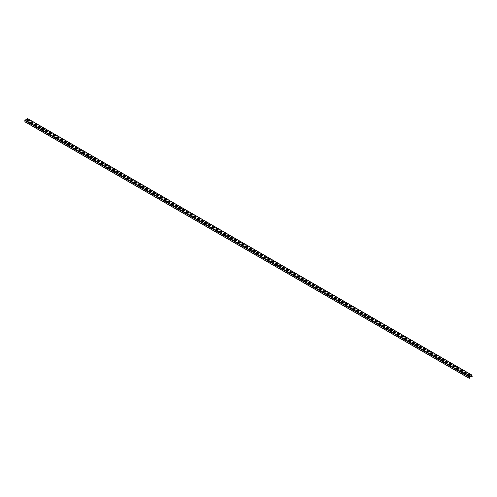 <?xml version="1.0" encoding="UTF-8"?>
<svg xmlns="http://www.w3.org/2000/svg" width="497" height="497" viewBox="0 0 497 497"><rect width="100%" height="100%" fill="white"/><g stroke="black" fill="none" stroke-linecap="round" stroke-linejoin="round"><path stroke-width="0.75" d="M470.379 376.217L471.56 376.894L472.15 376.502L471.926 375.192L469.41 376.645L469.187 378.211L469.522 378.242L469.783 377.919L469.298 377.596M25.074 121.808L25.074 120.112L27.813 118.789M470.535 376.13L472.038 376.564L471.926 375.322L469.41 376.776L469.298 378.149L469.727 377.844M469.926 374.937A0.683 0.391 0 0 1 468.963 375.496L467.708 374.769A0.683 0.391 0 0 1 468.671 374.21L469.926 374.937L468.671 374.34A0.683 0.391 0 0 0 467.515 374.552L469.317 375.602M466.223 372.8A0.683 0.391 0 0 1 465.26 373.359L464.005 372.632A0.683 0.391 0 0 1 464.968 372.073L466.223 372.8L464.968 372.203A0.683 0.391 0 0 0 463.813 372.415M462.521 370.663A0.683 0.391 0 0 1 461.558 371.216L460.303 370.489A0.683 0.391 0 0 1 461.266 369.936L462.521 370.663L461.266 370.066A0.683 0.391 0 0 0 460.11 370.277M458.818 368.526A0.683 0.391 0 0 1 457.855 369.078L456.6 368.352A0.683 0.391 0 0 1 457.563 367.799L458.818 368.526L457.563 367.923A0.683 0.391 0 0 0 456.408 368.14L458.209 369.19M455.115 366.388A0.683 0.391 0 0 1 454.152 366.941L452.897 366.214A0.683 0.391 0 0 1 453.86 365.662L455.115 366.388L453.86 365.786A0.683 0.391 0 0 0 452.705 366.003L454.507 367.053M451.413 364.251A0.683 0.391 0 0 1 450.45 364.804L449.195 364.077A0.683 0.391 0 0 1 450.158 363.524L451.413 364.251L450.158 363.649A0.683 0.391 0 0 0 449.002 363.866L450.804 364.91M447.71 362.108A0.683 0.391 0 0 1 446.747 362.667L445.492 361.94A0.683 0.391 0 0 1 446.455 361.387L447.71 362.108L446.455 361.512A0.683 0.391 0 0 0 445.3 361.729L447.101 362.773M444.007 359.971A0.683 0.391 0 0 1 443.044 360.53L441.79 359.803A0.683 0.391 0 0 1 442.752 359.244L444.007 359.971L442.752 359.374A0.683 0.391 0 0 0 441.597 359.586M440.305 357.834A0.683 0.391 0 0 1 439.342 358.393L438.087 357.666A0.683 0.391 0 0 1 439.05 357.107L440.305 357.834L439.05 357.237A0.683 0.391 0 0 0 437.894 357.449M436.602 355.697A0.683 0.391 0 0 1 435.639 356.256L434.384 355.529A0.683 0.391 0 0 1 435.341 354.97L436.602 355.697L435.341 355.1A0.683 0.391 0 0 0 434.192 355.312L435.993 356.361M432.899 353.56A0.683 0.391 0 0 1 431.936 354.119L430.682 353.392A0.683 0.391 0 0 1 431.638 352.833L432.899 353.56L431.638 352.963A0.683 0.391 0 0 0 430.489 353.174L432.291 354.224M429.197 351.422A0.683 0.391 0 0 1 428.234 351.975L426.973 351.249A0.683 0.391 0 0 1 427.936 350.696L429.197 351.422L427.936 350.826A0.683 0.391 0 0 0 426.786 351.037L428.588 352.087M425.494 349.285A0.683 0.391 0 0 1 424.531 349.838L423.27 349.111A0.683 0.391 0 0 1 424.233 348.559L425.494 349.285L424.233 348.683A0.683 0.391 0 0 0 423.084 348.9M421.791 347.148A0.683 0.391 0 0 1 420.829 347.701L419.567 346.974A0.683 0.391 0 0 1 420.53 346.421L421.791 347.148L420.53 346.546A0.683 0.391 0 0 0 419.381 346.763M418.089 345.011A0.683 0.391 0 0 1 417.126 345.564L415.865 344.837A0.683 0.391 0 0 1 416.828 344.284L418.089 345.011L416.828 344.409A0.683 0.391 0 0 0 415.678 344.626L417.48 345.67M414.386 342.868A0.683 0.391 0 0 1 413.423 343.427L412.162 342.7A0.683 0.391 0 0 1 413.125 342.141L414.386 342.868L413.125 342.271A0.683 0.391 0 0 0 411.976 342.489L413.777 343.533M410.684 340.731A0.683 0.391 0 0 1 409.721 341.29L408.459 340.563A0.683 0.391 0 0 1 409.422 340.004L410.684 340.731L409.422 340.134A0.683 0.391 0 0 0 408.273 340.346L410.075 341.396M406.981 338.594A0.683 0.391 0 0 1 406.018 339.153L404.757 338.426A0.683 0.391 0 0 1 405.72 337.867L406.981 338.594L405.72 337.997A0.683 0.391 0 0 0 404.57 338.208L406.372 339.258M403.278 336.457A0.683 0.391 0 0 1 402.315 337.016L401.054 336.289A0.683 0.391 0 0 1 402.017 335.73L403.278 336.457L402.017 335.86A0.683 0.391 0 0 0 400.868 336.071M399.576 334.319A0.683 0.391 0 0 1 398.613 334.879L397.351 334.152A0.683 0.391 0 0 1 398.314 333.593L399.576 334.319L398.314 333.723A0.683 0.391 0 0 0 397.165 333.934M395.873 332.182A0.683 0.391 0 0 1 394.91 332.735L393.649 332.008A0.683 0.391 0 0 1 394.612 331.456L395.873 332.182L394.612 331.586A0.683 0.391 0 0 0 393.462 331.797L395.264 332.847M392.17 330.045A0.683 0.391 0 0 1 391.207 330.598L389.946 329.871A0.683 0.391 0 0 1 390.909 329.318L392.17 330.045L390.909 329.443A0.683 0.391 0 0 0 389.76 329.66L391.561 330.71M388.468 327.908A0.683 0.391 0 0 1 387.505 328.461L386.244 327.734A0.683 0.391 0 0 1 387.206 327.181L388.468 327.908L387.206 327.306A0.683 0.391 0 0 0 386.057 327.523L387.859 328.573M384.765 325.771A0.683 0.391 0 0 1 383.802 326.324L382.541 325.597A0.683 0.391 0 0 1 383.504 325.044L384.765 325.771L383.504 325.168A0.683 0.391 0 0 0 382.355 325.386L384.156 326.43M381.062 323.628A0.683 0.391 0 0 1 380.099 324.187L378.838 323.46A0.683 0.391 0 0 1 379.801 322.901L381.062 323.628L379.801 323.031A0.683 0.391 0 0 0 378.652 323.249M377.36 321.491A0.683 0.391 0 0 1 376.397 322.05L375.136 321.323A0.683 0.391 0 0 1 376.099 320.764L377.36 321.491L376.099 320.894A0.683 0.391 0 0 0 374.943 321.105M373.657 319.354A0.683 0.391 0 0 1 372.694 319.913L371.433 319.186A0.683 0.391 0 0 1 372.396 318.627L373.657 319.354L372.396 318.757A0.683 0.391 0 0 0 371.24 318.968M369.954 317.216A0.683 0.391 0 0 1 368.991 317.776L367.73 317.049A0.683 0.391 0 0 1 368.693 316.49L369.954 317.216L368.693 316.62A0.683 0.391 0 0 0 367.538 316.831L369.339 317.881M366.252 315.079A0.683 0.391 0 0 1 365.289 315.632L364.028 314.905A0.683 0.391 0 0 1 364.991 314.352L366.252 315.079L364.991 314.483A0.683 0.391 0 0 0 363.835 314.694L365.637 315.744M362.549 312.942A0.683 0.391 0 0 1 361.586 313.495L360.325 312.768A0.683 0.391 0 0 1 361.288 312.215L362.549 312.942L361.288 312.346A0.683 0.391 0 0 0 360.132 312.557M358.846 310.805A0.683 0.391 0 0 1 357.883 311.358L356.622 310.631A0.683 0.391 0 0 1 357.585 310.078L358.846 310.805L357.585 310.203A0.683 0.391 0 0 0 356.43 310.42M355.144 308.668A0.683 0.391 0 0 1 354.181 309.221L352.92 308.494A0.683 0.391 0 0 1 353.883 307.941L355.144 308.668L353.883 308.065A0.683 0.391 0 0 0 352.727 308.283M351.441 306.531A0.683 0.391 0 0 1 350.478 307.084L349.217 306.357A0.683 0.391 0 0 1 350.18 305.804L351.441 306.531L350.18 305.928A0.683 0.391 0 0 0 349.024 306.146L350.826 307.189M347.738 304.388A0.683 0.391 0 0 1 346.776 304.947L345.514 304.22A0.683 0.391 0 0 1 346.477 303.661L347.738 304.388L346.477 303.791A0.683 0.391 0 0 0 345.322 304.009L347.123 305.052M344.03 302.251A0.683 0.391 0 0 1 343.073 302.81L341.812 302.083A0.683 0.391 0 0 1 342.775 301.524L344.03 302.251L342.775 301.654A0.683 0.391 0 0 0 341.619 301.865L343.421 302.915M340.327 300.113A0.683 0.391 0 0 1 339.364 300.673L338.109 299.946A0.683 0.391 0 0 1 339.072 299.387L340.327 300.113L339.072 299.517A0.683 0.391 0 0 0 337.917 299.728M336.624 297.976A0.683 0.391 0 0 1 335.661 298.535L334.406 297.809A0.683 0.391 0 0 1 335.369 297.249L336.624 297.976L335.369 297.38A0.683 0.391 0 0 0 334.214 297.591M332.922 295.839A0.683 0.391 0 0 1 331.959 296.392L330.704 295.665A0.683 0.391 0 0 1 331.667 295.112L332.922 295.839L331.667 295.243A0.683 0.391 0 0 0 330.511 295.454L332.313 296.504M329.219 293.702A0.683 0.391 0 0 1 328.256 294.255L327.001 293.528A0.683 0.391 0 0 1 327.964 292.975L329.219 293.702L327.964 293.106A0.683 0.391 0 0 0 326.809 293.317L328.61 294.367M325.516 291.565A0.683 0.391 0 0 1 324.553 292.118L323.298 291.391A0.683 0.391 0 0 1 324.261 290.838L325.516 291.565L324.261 290.962A0.683 0.391 0 0 0 323.106 291.18L324.908 292.23M321.814 289.428A0.683 0.391 0 0 1 320.851 289.981L319.596 289.254A0.683 0.391 0 0 1 320.559 288.701L321.814 289.428L320.559 288.825A0.683 0.391 0 0 0 319.403 289.043L321.205 290.093M318.111 287.291A0.683 0.391 0 0 1 317.148 287.844L315.893 287.117A0.683 0.391 0 0 1 316.856 286.564L318.111 287.291L316.856 286.688A0.683 0.391 0 0 0 315.701 286.906M314.408 285.148A0.683 0.391 0 0 1 313.445 285.707L312.191 284.98A0.683 0.391 0 0 1 313.153 284.421L314.408 285.148L313.153 284.551A0.683 0.391 0 0 0 311.998 284.769L313.8 285.812M310.706 283.01A0.683 0.391 0 0 1 309.743 283.57L308.488 282.843A0.683 0.391 0 0 1 309.451 282.284L310.706 283.01L309.451 282.414A0.683 0.391 0 0 0 308.295 282.625L310.097 283.675M307.003 280.873A0.683 0.391 0 0 1 306.04 281.432L304.785 280.706A0.683 0.391 0 0 1 305.748 280.146L307.003 280.873L305.748 280.277A0.683 0.391 0 0 0 304.593 280.488L306.394 281.538M303.3 278.736A0.683 0.391 0 0 1 302.338 279.295L301.083 278.568A0.683 0.391 0 0 1 302.046 278.009L303.3 278.736L302.046 278.14A0.683 0.391 0 0 0 300.89 278.351L302.692 279.401M299.598 276.599A0.683 0.391 0 0 1 298.635 277.152L297.38 276.425A0.683 0.391 0 0 1 298.343 275.872L299.598 276.599L298.343 276.003A0.683 0.391 0 0 0 297.187 276.214M295.895 274.462A0.683 0.391 0 0 1 294.932 275.015L293.677 274.288A0.683 0.391 0 0 1 294.634 273.735L295.895 274.462L294.634 273.866A0.683 0.391 0 0 0 293.485 274.077M292.193 272.325A0.683 0.391 0 0 1 291.23 272.878L289.968 272.151A0.683 0.391 0 0 1 290.931 271.598L292.193 272.325L290.931 271.722A0.683 0.391 0 0 0 289.782 271.94L291.584 272.99M288.49 270.188A0.683 0.391 0 0 1 287.527 270.741L286.266 270.014A0.683 0.391 0 0 1 287.229 269.461L288.49 270.188L287.229 269.585A0.683 0.391 0 0 0 286.079 269.803L287.881 270.853M284.787 268.051A0.683 0.391 0 0 1 283.824 268.604L282.563 267.877A0.683 0.391 0 0 1 283.526 267.324L284.787 268.051L283.526 267.448A0.683 0.391 0 0 0 282.377 267.666L284.178 268.709M281.085 265.907A0.683 0.391 0 0 1 280.122 266.467L278.86 265.74A0.683 0.391 0 0 1 279.823 265.181L281.085 265.907L279.823 265.311A0.683 0.391 0 0 0 278.674 265.522L280.476 266.572M277.382 263.77A0.683 0.391 0 0 1 276.419 264.329L275.158 263.603A0.683 0.391 0 0 1 276.121 263.043L277.382 263.77L276.121 263.174A0.683 0.391 0 0 0 274.971 263.385M273.679 261.633A0.683 0.391 0 0 1 272.716 262.192L271.455 261.465A0.683 0.391 0 0 1 272.418 260.906L273.679 261.633L272.418 261.037A0.683 0.391 0 0 0 271.269 261.248M269.977 259.496A0.683 0.391 0 0 1 269.014 260.055L267.753 259.328A0.683 0.391 0 0 1 268.715 258.769L269.977 259.496L268.715 258.9A0.683 0.391 0 0 0 267.566 259.111L269.368 260.161M266.274 257.359A0.683 0.391 0 0 1 265.311 257.912L264.05 257.185A0.683 0.391 0 0 1 265.013 256.632L266.274 257.359L265.013 256.763A0.683 0.391 0 0 0 263.864 256.974L265.665 258.024M262.571 255.222A0.683 0.391 0 0 1 261.608 255.775L260.347 255.048A0.683 0.391 0 0 1 261.31 254.495L262.571 255.222L261.31 254.626A0.683 0.391 0 0 0 260.161 254.837L261.962 255.887M258.869 253.085A0.683 0.391 0 0 1 257.906 253.638L256.645 252.911A0.683 0.391 0 0 1 257.608 252.358L258.869 253.085L257.608 252.482A0.683 0.391 0 0 0 256.458 252.7L258.26 253.75M255.166 250.948A0.683 0.391 0 0 1 254.203 251.501L252.942 250.774A0.683 0.391 0 0 1 253.905 250.221L255.166 250.948L253.905 250.345A0.683 0.391 0 0 0 252.756 250.563M251.463 248.811A0.683 0.391 0 0 1 250.5 249.364L249.239 248.637A0.683 0.391 0 0 1 250.202 248.084L251.463 248.811L250.202 248.208A0.683 0.391 0 0 0 249.053 248.425L250.855 249.469M247.761 246.667A0.683 0.391 0 0 1 246.798 247.226L245.537 246.5A0.683 0.391 0 0 1 246.5 245.94L247.761 246.667L246.5 246.071A0.683 0.391 0 0 0 245.35 246.282L247.152 247.332M244.058 244.53A0.683 0.391 0 0 1 243.095 245.089L241.834 244.362A0.683 0.391 0 0 1 242.797 243.803L244.058 244.53L242.797 243.934A0.683 0.391 0 0 0 241.648 244.145L243.449 245.195M240.355 242.393A0.683 0.391 0 0 1 239.392 242.952L238.131 242.225A0.683 0.391 0 0 1 239.094 241.666L240.355 242.393L239.094 241.797A0.683 0.391 0 0 0 237.939 242.008L239.747 243.058M236.653 240.256A0.683 0.391 0 0 1 235.69 240.815L234.429 240.088A0.683 0.391 0 0 1 235.392 239.529L236.653 240.256L235.392 239.66A0.683 0.391 0 0 0 234.236 239.871M232.95 238.119A0.683 0.391 0 0 1 231.987 238.672L230.726 237.945A0.683 0.391 0 0 1 231.689 237.392L232.95 238.119L231.689 237.523A0.683 0.391 0 0 0 230.533 237.734M229.247 235.982A0.683 0.391 0 0 1 228.285 236.535L227.023 235.808A0.683 0.391 0 0 1 227.986 235.255L229.247 235.982L227.986 235.379A0.683 0.391 0 0 0 226.831 235.597M225.545 233.845A0.683 0.391 0 0 1 224.582 234.398L223.321 233.671A0.683 0.391 0 0 1 224.284 233.118L225.545 233.845L224.284 233.242A0.683 0.391 0 0 0 223.128 233.46L224.93 234.509M221.842 231.708A0.683 0.391 0 0 1 220.879 232.261L219.618 231.534A0.683 0.391 0 0 1 220.581 230.981L221.842 231.708L220.581 231.105A0.683 0.391 0 0 0 219.425 231.322L221.227 232.366M218.14 229.571A0.683 0.391 0 0 1 217.177 230.123L215.915 229.397A0.683 0.391 0 0 1 216.878 228.844L218.14 229.571L216.878 228.968A0.683 0.391 0 0 0 215.723 229.185L217.524 230.229M214.437 227.427A0.683 0.391 0 0 1 213.474 227.986L212.213 227.259A0.683 0.391 0 0 1 213.176 226.7L214.437 227.427L213.176 226.831A0.683 0.391 0 0 0 212.02 227.042M210.734 225.29A0.683 0.391 0 0 1 209.771 225.849L208.51 225.122A0.683 0.391 0 0 1 209.473 224.563L210.734 225.29L209.473 224.694A0.683 0.391 0 0 0 208.318 224.905M207.032 223.153A0.683 0.391 0 0 1 206.069 223.712L204.807 222.985A0.683 0.391 0 0 1 205.77 222.426L207.032 223.153L205.77 222.557A0.683 0.391 0 0 0 204.615 222.768L206.417 223.818M203.323 221.016A0.683 0.391 0 0 1 202.366 221.575L201.105 220.848A0.683 0.391 0 0 1 202.068 220.289L203.323 221.016L202.068 220.419A0.683 0.391 0 0 0 200.912 220.631L202.714 221.681M199.62 218.879A0.683 0.391 0 0 1 198.657 219.432L197.402 218.705A0.683 0.391 0 0 1 198.365 218.152L199.62 218.879L198.365 218.282A0.683 0.391 0 0 0 197.21 218.494L199.011 219.544M195.917 216.742A0.683 0.391 0 0 1 194.954 217.295L193.7 216.568A0.683 0.391 0 0 1 194.662 216.015L195.917 216.742L194.662 216.139A0.683 0.391 0 0 0 193.507 216.357M192.215 214.605A0.683 0.391 0 0 1 191.252 215.158L189.997 214.431A0.683 0.391 0 0 1 190.96 213.878L192.215 214.605L190.96 214.002A0.683 0.391 0 0 0 189.804 214.219M188.512 212.468A0.683 0.391 0 0 1 187.549 213.02L186.294 212.294A0.683 0.391 0 0 1 187.257 211.741L188.512 212.468L187.257 211.865A0.683 0.391 0 0 0 186.102 212.082L187.903 213.126M184.809 210.324A0.683 0.391 0 0 1 183.847 210.883L182.592 210.156A0.683 0.391 0 0 1 183.555 209.597L184.809 210.324L183.555 209.728A0.683 0.391 0 0 0 182.399 209.945L184.201 210.989M181.107 208.187A0.683 0.391 0 0 1 180.144 208.746L178.889 208.019A0.683 0.391 0 0 1 179.852 207.46L181.107 208.187L179.852 207.591A0.683 0.391 0 0 0 178.696 207.802L180.498 208.852M177.404 206.05A0.683 0.391 0 0 1 176.441 206.609L175.186 205.882A0.683 0.391 0 0 1 176.149 205.323L177.404 206.05L176.149 205.454A0.683 0.391 0 0 0 174.994 205.665L176.795 206.715M173.702 203.913A0.683 0.391 0 0 1 172.739 204.472L171.484 203.745A0.683 0.391 0 0 1 172.447 203.186L173.702 203.913L172.447 203.316A0.683 0.391 0 0 0 171.291 203.528M169.999 201.776A0.683 0.391 0 0 1 169.036 202.335L167.781 201.608A0.683 0.391 0 0 1 168.744 201.049L169.999 201.776L168.744 201.179A0.683 0.391 0 0 0 167.588 201.391M166.296 199.639A0.683 0.391 0 0 1 165.333 200.192L164.078 199.465A0.683 0.391 0 0 1 165.041 198.912L166.296 199.639L165.041 199.042A0.683 0.391 0 0 0 163.886 199.254L165.687 200.303M162.594 197.502A0.683 0.391 0 0 1 161.631 198.054L160.376 197.328A0.683 0.391 0 0 1 161.339 196.775L162.594 197.502L161.339 196.899A0.683 0.391 0 0 0 160.183 197.116L161.985 198.166M158.891 195.364A0.683 0.391 0 0 1 157.928 195.917L156.673 195.191A0.683 0.391 0 0 1 157.636 194.638L158.891 195.364L157.636 194.762A0.683 0.391 0 0 0 156.48 194.979L158.282 196.029M155.188 193.227A0.683 0.391 0 0 1 154.225 193.78L152.97 193.053A0.683 0.391 0 0 1 153.927 192.501L155.188 193.227L153.927 192.625A0.683 0.391 0 0 0 152.778 192.842L154.579 193.886M151.486 191.084A0.683 0.391 0 0 1 150.523 191.643L149.262 190.916A0.683 0.391 0 0 1 150.224 190.357L151.486 191.084L150.224 190.488A0.683 0.391 0 0 0 149.075 190.705M147.783 188.947A0.683 0.391 0 0 1 146.82 189.506L145.559 188.779A0.683 0.391 0 0 1 146.522 188.22L147.783 188.947L146.522 188.351A0.683 0.391 0 0 0 145.373 188.562M144.08 186.81A0.683 0.391 0 0 1 143.117 187.369L141.856 186.642A0.683 0.391 0 0 1 142.819 186.083L144.08 186.81L142.819 186.213A0.683 0.391 0 0 0 141.67 186.425L143.471 187.475M140.378 184.673A0.683 0.391 0 0 1 139.415 185.232L138.154 184.505A0.683 0.391 0 0 1 139.117 183.946L140.378 184.673L139.117 184.076A0.683 0.391 0 0 0 137.967 184.288L139.769 185.338M136.675 182.536A0.683 0.391 0 0 1 135.712 183.089L134.451 182.362A0.683 0.391 0 0 1 135.414 181.809L136.675 182.536L135.414 181.939A0.683 0.391 0 0 0 134.265 182.15L136.066 183.2M132.972 180.399A0.683 0.391 0 0 1 132.009 180.951L130.748 180.225A0.683 0.391 0 0 1 131.711 179.672L132.972 180.399L131.711 179.802A0.683 0.391 0 0 0 130.562 180.013M129.27 178.261A0.683 0.391 0 0 1 128.307 178.814L127.046 178.088A0.683 0.391 0 0 1 128.009 177.535L129.27 178.261L128.009 177.659A0.683 0.391 0 0 0 126.859 177.876M125.567 176.124A0.683 0.391 0 0 1 124.604 176.677L123.343 175.95A0.683 0.391 0 0 1 124.306 175.398L125.567 176.124L124.306 175.522A0.683 0.391 0 0 0 123.157 175.739L124.958 176.789M121.864 173.987A0.683 0.391 0 0 1 120.901 174.54L119.64 173.813A0.683 0.391 0 0 1 120.603 173.26L121.864 173.987L120.603 173.385A0.683 0.391 0 0 0 119.454 173.602L121.256 174.646M118.162 171.844A0.683 0.391 0 0 1 117.199 172.403L115.938 171.676A0.683 0.391 0 0 1 116.901 171.117L118.162 171.844L116.901 171.248A0.683 0.391 0 0 0 115.751 171.465L117.553 172.509M114.459 169.707A0.683 0.391 0 0 1 113.496 170.266L112.235 169.539A0.683 0.391 0 0 1 113.198 168.98L114.459 169.707L113.198 169.11A0.683 0.391 0 0 0 112.049 169.322L113.85 170.372M110.756 167.57A0.683 0.391 0 0 1 109.794 168.129L108.532 167.402A0.683 0.391 0 0 1 109.495 166.843L110.756 167.57L109.495 166.973A0.683 0.391 0 0 0 108.346 167.185M107.054 165.433A0.683 0.391 0 0 1 106.091 165.992L104.83 165.265A0.683 0.391 0 0 1 105.793 164.706L107.054 165.433L105.793 164.836A0.683 0.391 0 0 0 104.643 165.047M103.351 163.296A0.683 0.391 0 0 1 102.388 163.848L101.127 163.122A0.683 0.391 0 0 1 102.09 162.569L103.351 163.296L102.09 162.699A0.683 0.391 0 0 0 100.941 162.91L102.742 163.96M99.648 161.158A0.683 0.391 0 0 1 98.686 161.711L97.424 160.985A0.683 0.391 0 0 1 98.387 160.432L99.648 161.158L98.387 160.562A0.683 0.391 0 0 0 97.232 160.773L99.04 161.823M95.946 159.021A0.683 0.391 0 0 1 94.983 159.574L93.722 158.847A0.683 0.391 0 0 1 94.685 158.294L95.946 159.021L94.685 158.419A0.683 0.391 0 0 0 93.529 158.636L95.337 159.686M92.243 156.884A0.683 0.391 0 0 1 91.28 157.437L90.019 156.71A0.683 0.391 0 0 1 90.982 156.157L92.243 156.884L90.982 156.282A0.683 0.391 0 0 0 89.827 156.499L91.634 157.549M88.541 154.747A0.683 0.391 0 0 1 87.578 155.3L86.316 154.573A0.683 0.391 0 0 1 87.279 154.02L88.541 154.747L87.279 154.145A0.683 0.391 0 0 0 86.124 154.362M84.838 152.604A0.683 0.391 0 0 1 83.875 153.163L82.614 152.436A0.683 0.391 0 0 1 83.577 151.877L84.838 152.604L83.577 152.007A0.683 0.391 0 0 0 82.421 152.225M81.135 150.467A0.683 0.391 0 0 1 80.172 151.026L78.911 150.299A0.683 0.391 0 0 1 79.874 149.74L81.135 150.467L79.874 149.87A0.683 0.391 0 0 0 78.719 150.082L80.52 151.131M77.433 148.33A0.683 0.391 0 0 1 76.47 148.889L75.209 148.162A0.683 0.391 0 0 1 76.171 147.603L77.433 148.33L76.171 147.733A0.683 0.391 0 0 0 75.016 147.944L76.818 148.994M73.73 146.193A0.683 0.391 0 0 1 72.767 146.752L71.506 146.025A0.683 0.391 0 0 1 72.469 145.466L73.73 146.193L72.469 145.596A0.683 0.391 0 0 0 71.313 145.807L73.115 146.857M70.027 144.055A0.683 0.391 0 0 1 69.064 144.608L67.803 143.881A0.683 0.391 0 0 1 68.766 143.329L70.027 144.055L68.766 143.459A0.683 0.391 0 0 0 67.611 143.67M66.318 141.918A0.683 0.391 0 0 1 65.362 142.471L64.101 141.744A0.683 0.391 0 0 1 65.064 141.191L66.318 141.918L65.064 141.322A0.683 0.391 0 0 0 63.908 141.533M62.616 139.781A0.683 0.391 0 0 1 61.659 140.334L60.398 139.607A0.683 0.391 0 0 1 61.361 139.054L62.616 139.781L61.361 139.179A0.683 0.391 0 0 0 60.205 139.396L62.007 140.446M58.913 137.644A0.683 0.391 0 0 1 57.95 138.197L56.695 137.47A0.683 0.391 0 0 1 57.658 136.917L58.913 137.644L57.658 137.042A0.683 0.391 0 0 0 56.503 137.259L58.304 138.309M55.21 135.507A0.683 0.391 0 0 1 54.248 136.06L52.993 135.333A0.683 0.391 0 0 1 53.956 134.78L55.21 135.507L53.956 134.904A0.683 0.391 0 0 0 52.8 135.122L54.602 136.166M51.508 133.364A0.683 0.391 0 0 1 50.545 133.923L49.29 133.196A0.683 0.391 0 0 1 50.253 132.637L51.508 133.364L50.253 132.767A0.683 0.391 0 0 0 49.097 132.979L50.899 134.028M47.805 131.227A0.683 0.391 0 0 1 46.842 131.786L45.587 131.059A0.683 0.391 0 0 1 46.55 130.5L47.805 131.227L46.55 130.63A0.683 0.391 0 0 0 45.395 130.841M44.103 129.09A0.683 0.391 0 0 1 43.14 129.649L41.885 128.922A0.683 0.391 0 0 1 42.848 128.363L44.103 129.09L42.848 128.493A0.683 0.391 0 0 0 41.692 128.704M40.4 126.952A0.683 0.391 0 0 1 39.437 127.512L38.182 126.785A0.683 0.391 0 0 1 39.145 126.226L40.4 126.952L39.145 126.356A0.683 0.391 0 0 0 37.989 126.567L39.791 127.617M36.697 124.815A0.683 0.391 0 0 1 35.734 125.368L34.479 124.641A0.683 0.391 0 0 1 35.442 124.088L36.697 124.815L35.442 124.219A0.683 0.391 0 0 0 34.287 124.43L36.088 125.48M32.995 122.678A0.683 0.391 0 0 1 32.032 123.231L30.777 122.504A0.683 0.391 0 0 1 31.74 121.951L32.995 122.678L31.74 122.082A0.683 0.391 0 0 0 30.584 122.293L32.386 123.343M29.292 120.541A0.683 0.391 0 0 1 28.329 121.094L27.074 120.367A0.683 0.391 0 0 1 28.037 119.814L29.292 120.541L28.037 119.939A0.683 0.391 0 0 0 26.881 120.156M29.404 121.013L27.702 119.833M27.702 120.032L27.217 120.361L28.683 121.206M41.698 128.717L43.494 129.754M45.401 130.854L47.196 131.891M63.914 141.546L65.71 142.583M67.617 143.683L69.412 144.72M82.427 152.231L84.223 153.269M86.13 154.368L87.926 155.406M104.643 165.06L106.445 166.097M108.346 167.197L110.148 168.234M126.859 177.883L128.661 178.926M130.562 180.026L132.364 181.063M145.373 188.574L147.174 189.612M149.075 190.711L150.877 191.749M167.588 201.403L169.39 202.441M171.297 203.54L173.093 204.578M189.811 214.226L191.606 215.269M193.513 216.369L195.309 217.406M208.324 224.917L210.119 225.955M212.026 227.054L213.822 228.092M226.837 235.609L228.632 236.647M230.54 237.746L232.341 238.784M234.242 239.883L236.044 240.921M252.756 250.569L254.557 251.606M271.269 261.26L273.07 262.298M274.971 263.398L276.773 264.435M293.485 274.089L295.286 275.127M297.187 276.226L298.989 277.264M315.707 286.912L317.502 287.949M334.22 297.604L336.015 298.641M337.923 299.741L339.718 300.778M352.733 308.289L354.529 309.333M356.436 310.426L358.231 311.47M360.139 312.57L361.934 313.607M371.247 318.981L373.048 320.018M374.949 321.118L376.751 322.155M378.652 323.255L380.453 324.292M397.165 333.947L398.967 334.984M400.868 336.084L402.669 337.121M419.381 346.769L421.183 347.813M423.084 348.913L424.885 349.95M437.894 357.461L439.696 358.499M441.597 359.598L443.399 360.636M460.116 370.29L461.912 371.327M463.819 372.427L465.614 373.464M27.273 120.218L28.981 121.2M30.659 122.169L32.684 123.337M34.361 124.306L36.387 125.474M38.064 126.443L40.089 127.611M41.767 128.58L43.792 129.748M45.469 130.717L47.495 131.885M49.172 132.861L51.197 134.028M52.875 134.998L54.9 136.166M56.577 137.135L58.603 138.303M60.28 139.272L62.305 140.44M63.983 141.409L66.008 142.577M67.685 143.546L69.71 144.714M71.388 145.683L73.413 146.851M75.09 147.82L77.116 148.988M78.793 149.957L80.818 151.125M82.496 152.101L84.521 153.269M86.198 154.238L88.224 155.406M89.901 156.375L91.926 157.543M93.604 158.512L95.629 159.68M97.306 160.649L99.332 161.817M101.009 162.786L103.034 163.954M104.712 164.923L106.737 166.091M108.414 167.06L110.44 168.228M112.123 169.197L114.142 170.365M115.826 171.341L117.845 172.509M119.528 173.478L121.548 174.646M123.231 175.615L125.25 176.783M126.934 177.752L128.953 178.92M130.636 179.889L132.656 181.057M134.339 182.026L136.358 183.194M138.042 184.163L140.061 185.331M141.744 186.3L143.763 187.468M145.447 188.438L147.466 189.605M149.15 190.581L151.169 191.749M152.852 192.718L154.871 193.886M156.555 194.855L158.574 196.023M160.258 196.992L162.283 198.16M163.96 199.129L165.986 200.297M167.663 201.266L169.688 202.434M171.366 203.403L173.391 204.571M175.068 205.541L177.094 206.709M178.771 207.678L180.796 208.846M182.474 209.821L184.499 210.989M186.176 211.958L188.201 213.126M189.879 214.095L191.904 215.263M193.582 216.232L195.607 217.4M197.284 218.369L199.309 219.537M200.987 220.506L203.012 221.674M204.689 222.644L206.715 223.812M208.392 224.781L210.417 225.949M212.095 226.918L214.12 228.086M215.797 229.061L217.823 230.229M219.5 231.198L221.525 232.366M223.203 233.335L225.228 234.503M226.905 235.472L228.931 236.64M230.608 237.609L232.633 238.777M234.311 239.747L236.336 240.915M238.013 241.884L240.039 243.052M241.716 244.021L243.741 245.189M245.419 246.158L247.444 247.326M249.127 248.301L251.147 249.469M252.83 250.438L254.849 251.606M256.533 252.575L258.552 253.743M260.235 254.712L262.254 255.88M263.938 256.85L265.957 258.018M267.641 258.987L269.66 260.155M271.343 261.124L273.362 262.292M275.046 263.261L277.065 264.429M278.749 265.398L280.768 266.572M282.451 267.541L284.47 268.709M286.154 269.678L288.173 270.846M289.857 271.816L291.876 272.983M293.559 273.953L295.578 275.121M297.262 276.09L299.281 277.258M300.965 278.227L302.99 279.395M304.667 280.364L306.692 281.532M308.37 282.501L310.395 283.669M312.073 284.644L314.098 285.812M315.775 286.781L317.8 287.949M319.478 288.919L321.503 290.086M323.18 291.056L325.206 292.224M326.883 293.193L328.908 294.361M330.586 295.33L332.611 296.498M334.288 297.467L336.314 298.635M337.991 299.604L340.016 300.772M341.694 301.741L343.719 302.909M345.396 303.884L347.422 305.052M349.099 306.022L351.124 307.189M352.802 308.159L354.827 309.327M356.504 310.296L358.53 311.464M360.207 312.433L362.232 313.601M363.91 314.57L365.935 315.738M367.612 316.707L369.638 317.875M371.315 318.844L373.34 320.012M375.018 320.981L377.043 322.149M378.72 323.125L380.745 324.292M382.423 325.262L384.448 326.43M386.126 327.399L388.151 328.567M389.834 329.536L391.853 330.704M393.537 331.673L395.556 332.841M397.24 333.81L399.259 334.978M400.942 335.947L402.961 337.115M404.645 338.084L406.664 339.252M408.348 340.221L410.367 341.389M412.05 342.365L414.069 343.533M415.753 344.502L417.772 345.67M419.456 346.639L421.475 347.807M423.158 348.776L425.177 349.944M426.861 350.913L428.88 352.081M430.564 353.05L432.583 354.218M434.266 355.187L436.285 356.355M437.969 357.324L439.988 358.492M441.671 359.461L443.697 360.629M445.374 361.605L447.399 362.773M449.077 363.742L451.102 364.91M452.779 365.879L454.805 367.047M456.482 368.016L458.507 369.184M460.185 370.153L462.21 371.321M463.887 372.29L465.913 373.458M467.59 374.427L469.615 375.595M469.187 378.211L24.85 121.678M469.187 377.03L24.85 120.498M469.41 376.645L25.074 120.112M471.926 375.192L27.59 118.659M472.15 376.502L470.907 375.912M470.038 375.409L468.006 374.241M466.335 373.272L464.304 372.098M462.632 371.135L460.601 369.961M458.93 368.998L456.898 367.823M455.227 366.861L453.196 365.686M451.524 364.723L449.493 363.549M447.822 362.586L445.79 361.412M444.119 360.449L442.088 359.275M440.417 358.312L438.385 357.138M436.714 356.169L434.682 355.001M433.011 354.032L430.98 352.858M429.309 351.895L427.277 350.72M425.606 349.758L423.574 348.583M421.903 347.62L419.872 346.446M418.201 345.483L416.169 344.309M414.498 343.346L412.46 342.172M410.789 341.209L408.758 340.035M407.086 339.072L405.055 337.898M403.384 336.929L401.352 335.761M399.681 334.792L397.65 333.617M395.979 332.655L393.947 331.48M392.276 330.517L390.244 329.343M388.573 328.38L386.542 327.206M384.871 326.243L382.839 325.069M381.168 324.106L379.136 322.932M377.465 321.969L375.434 320.795M373.763 319.826L371.731 318.658M370.06 317.689L368.028 316.521M366.357 315.552L364.326 314.377M362.655 313.414L360.623 312.24M358.952 311.277L356.921 310.103M355.249 309.14L353.218 307.966M351.547 307.003L349.515 305.829M347.844 304.866L345.813 303.692M344.141 302.729L342.11 301.555M340.439 300.586L338.407 299.418M336.736 298.448L334.705 297.281M333.033 296.311L331.002 295.137M329.331 294.174L327.299 293M325.628 292.037L323.597 290.863M321.926 289.9L319.894 288.726M318.223 287.763L316.191 286.589M314.52 285.626L312.489 284.452M310.818 283.489L308.786 282.315M307.115 281.345L305.083 280.178M303.412 279.208L301.381 278.04M299.71 277.071L297.678 275.897M296.007 274.934L293.975 273.76M292.304 272.797L290.273 271.623M288.602 270.66L286.57 269.486M284.899 268.523L282.868 267.349M281.196 266.386L279.165 265.212M277.494 264.249L275.462 263.075M273.791 262.105L271.753 260.937M270.082 259.968L268.051 258.8M266.38 257.831L264.348 256.657M262.677 255.694L260.645 254.52M258.974 253.557L256.943 252.383M255.272 251.42L253.24 250.246M251.569 249.283L249.537 248.109M247.866 247.146L245.835 245.972M244.164 245.009L242.132 243.834M240.461 242.865L238.43 241.697M236.758 240.728L234.727 239.56M233.056 238.591L231.024 237.417M229.353 236.454L227.322 235.28M225.65 234.317L223.619 233.143M221.948 232.18L219.916 231.006M218.245 230.043L216.214 228.868M214.542 227.906L212.511 226.731M210.84 225.768L208.808 224.594M207.137 223.625L205.106 222.457M203.435 221.488L201.403 220.314M199.732 219.351L197.7 218.177M196.029 217.214L193.998 216.04M192.327 215.077L190.295 213.903M188.624 212.94L186.592 211.765M184.921 210.803L182.89 209.628M181.219 208.665L179.187 207.491M177.516 206.528L175.484 205.354M173.813 204.385L171.782 203.217M170.111 202.248L168.079 201.074M166.408 200.111L164.377 198.937M162.705 197.974L160.674 196.8M159.003 195.837L156.971 194.662M155.3 193.7L153.269 192.525M151.597 191.562L149.566 190.388M147.895 189.425L145.863 188.251M144.192 187.288L142.161 186.114M140.489 185.145L138.458 183.977M136.787 183.008L134.749 181.834M133.084 180.871L131.046 179.697M129.375 178.734L127.344 177.559M125.673 176.597L123.641 175.422M121.97 174.459L119.939 173.285M118.267 172.322L116.236 171.148M114.565 170.185L112.533 169.011M110.862 168.042L108.831 166.874M107.159 165.905L105.128 164.737M103.457 163.768L101.425 162.594M99.754 161.631L97.723 160.456M96.051 159.494L94.02 158.319M92.349 157.356L90.317 156.182M88.646 155.219L86.615 154.045M84.944 153.082L82.912 151.908M81.241 150.945L79.209 149.771M77.538 148.802L75.507 147.634M73.836 146.665L71.804 145.497M70.133 144.528L68.101 143.353M66.43 142.39L64.399 141.216M62.728 140.253L60.696 139.079M59.025 138.116L56.993 136.942M55.322 135.979L53.291 134.805M51.62 133.842L49.588 132.668M47.917 131.705L45.886 130.531M44.214 129.562L42.183 128.394M40.512 127.425L38.48 126.257M36.809 125.287L34.778 124.113M33.106 123.15L31.075 121.976M471.87 376.776L470.64 376.067M469.771 375.564L467.683 374.353M466.068 373.421L463.981 372.216M462.365 371.284L460.278 370.079M458.663 369.147L456.575 367.942M454.96 367.01L452.873 365.804M451.257 364.873L449.17 363.667M447.555 362.735L445.467 361.53M443.852 360.598L441.758 359.393M440.149 358.461L438.056 357.25M436.447 356.324L434.353 355.113M432.744 354.181L430.651 352.976M429.041 352.044L426.948 350.839M425.339 349.907L423.245 348.701M421.636 347.77L419.543 346.564M417.934 345.632L415.84 344.427M414.231 343.495L412.137 342.29M410.528 341.358L408.435 340.153M406.826 339.221L404.732 338.01M403.123 337.084L401.029 335.873M399.42 334.941L397.327 333.736M395.718 332.804L393.624 331.598M392.015 330.667L389.921 329.461M388.306 328.529L386.219 327.324M384.603 326.392L382.516 325.187M380.901 324.255L378.813 323.05M377.198 322.118L375.111 320.913M373.495 319.981L371.408 318.77M369.793 317.838L367.705 316.632M366.09 315.701L364.003 314.495M362.388 313.564L360.3 312.358M358.685 311.426L356.597 310.221M354.982 309.289L352.895 308.084M351.28 307.152L349.192 305.947M347.577 305.015L345.49 303.81M343.874 302.878L341.787 301.667M340.172 300.741L338.084 299.529M336.469 298.598L334.382 297.392M332.766 296.46L330.679 295.255M329.064 294.323L326.976 293.118M325.361 292.186L323.274 290.981M321.658 290.049L319.571 288.844M317.956 287.912L315.868 286.707M314.253 285.775L312.166 284.57M310.55 283.638L308.463 282.426M306.848 281.501L304.76 280.289M303.145 279.357L301.052 278.152M299.442 277.22L297.349 276.015M295.74 275.083L293.646 273.878M292.037 272.946L289.944 271.741M288.335 270.809L286.241 269.604M284.632 268.672L282.538 267.467M280.929 266.535L278.836 265.33M277.227 264.398L275.133 263.186M273.524 262.261L271.43 261.049M269.821 260.117L267.728 258.912M266.119 257.98L264.025 256.775M262.416 255.843L260.322 254.638M258.713 253.706L256.62 252.501M255.011 251.569L252.917 250.364M251.308 249.432L249.214 248.227M247.599 247.295L245.512 246.09M243.897 245.158L241.809 243.946M240.194 243.021L238.106 241.809M236.491 240.877L234.404 239.672M232.789 238.74L230.701 237.535M229.086 236.603L226.999 235.398M225.383 234.466L223.296 233.261M221.681 232.329L219.593 231.124M217.978 230.192L215.891 228.987M214.275 228.055L212.188 226.849M210.573 225.918L208.485 224.706M206.87 223.78L204.783 222.569M203.167 221.637L201.08 220.432M199.465 219.5L197.377 218.295M195.762 217.363L193.675 216.158M192.059 215.226L189.972 214.021M188.357 213.089L186.269 211.884M184.654 210.952L182.567 209.746M180.951 208.815L178.864 207.609M177.249 206.677L175.161 205.466M173.546 204.54L171.459 203.329M169.844 202.397L167.756 201.192M166.141 200.26L164.053 199.055M162.438 198.123L160.345 196.918M158.736 195.986L156.642 194.781M155.033 193.849L152.939 192.643M151.33 191.712L149.237 190.506M147.628 189.574L145.534 188.369M143.925 187.437L141.831 186.226M140.222 185.3L138.129 184.089M136.52 183.157L134.426 181.952M132.817 181.02L130.723 179.815M129.114 178.883L127.021 177.677M125.412 176.746L123.318 175.54M121.709 174.609L119.615 173.403M118.006 172.471L115.913 171.266M114.304 170.334L112.21 169.123M110.601 168.197L108.508 166.986M106.892 166.054L104.805 164.849M103.19 163.917L101.102 162.712M99.487 161.78L97.4 160.574M95.784 159.643L93.697 158.437M92.082 157.506L89.994 156.3M88.379 155.368L86.292 154.163M84.676 153.231L82.589 152.026M80.974 151.094L78.886 149.883M77.271 148.957L75.184 147.746M73.568 146.814L71.481 145.609M69.866 144.677L67.778 143.471M66.163 142.54L64.076 141.334M62.46 140.403L60.373 139.197M58.758 138.265L56.67 137.06M55.055 136.128L52.968 134.923M51.353 133.991L49.265 132.786M47.65 131.854L45.562 130.643M43.947 129.717L41.86 128.506M40.245 127.574L38.157 126.368M36.542 125.437L34.455 124.231M32.839 123.299L30.752 122.094M29.137 121.162L27.534 120.237M469.255 378.36L24.912 121.821M472.088 375.179L27.745 118.64"/></g></svg>

